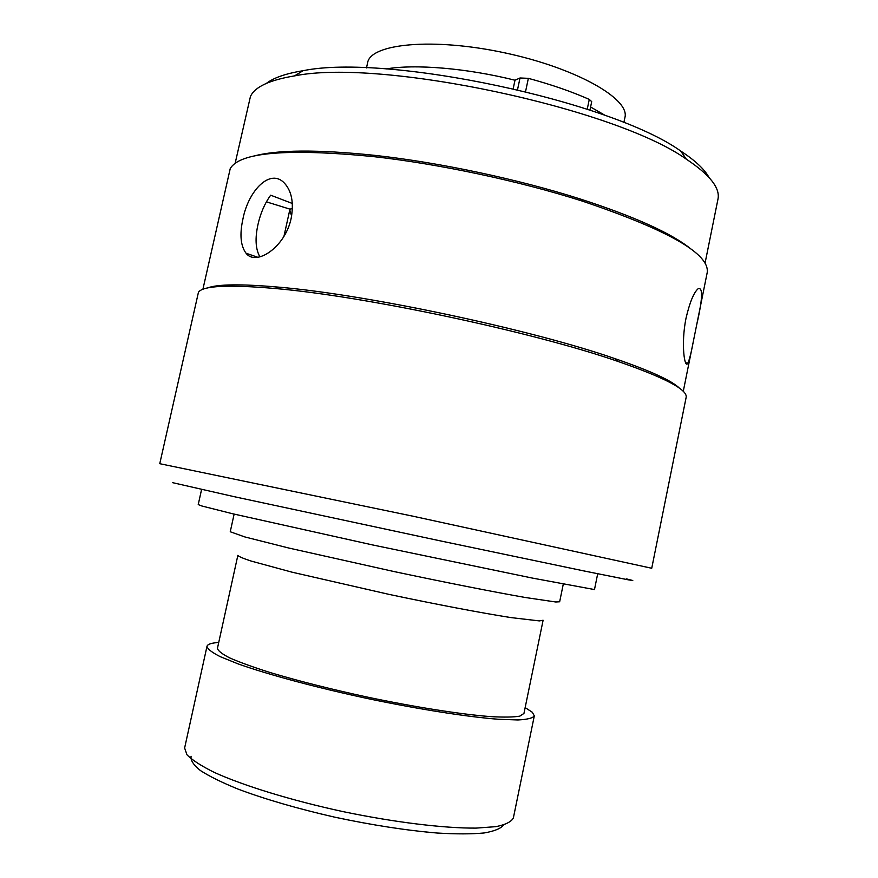 <?xml version="1.0" encoding="UTF-8"?>
<svg xmlns="http://www.w3.org/2000/svg" width="878" height="878" viewBox="0 0 878 878"><rect width="100%" height="100%" fill="white"/><g stroke="black" fill="none" stroke-linecap="round" stroke-linejoin="round"><path stroke-width="1.32" d="M705.056 263.17L717.952 199.24C720.377 188.133 709.841 174.777 686.344 159.181C614.94 108.06 380.558 58.244 294.536 75.892C269.447 80.063 254.741 86.933 250.439 96.514L235.15 163.297M626.563 578.92L632.775 580.501L628.209 579.809L584.002 570.952L441.667 541.166L233.888 496.619L172.351 482.604M159.763 463.694L413.11 516.231L651.728 568.264L686.135 397.416C687.891 389.81 665.063 377.781 617.662 361.319C532.913 331.895 364.458 296.084 275.066 288.5C228.357 284.483 202.818 285.723 198.45 292.253L159.763 463.694M202.895 289.301L230.223 168.642C239.387 152.333 286.854 148.283 372.623 156.514C438.407 163.769 519.172 180.934 582.213 201.062C668.323 230.102 709.984 253.962 707.196 272.652L696.726 324.619C702.652 298.937 703.124 286.963 698.142 288.708C693.763 292.539 689.724 302.383 686.014 318.231C680.746 344.198 684.697 369.715 687.847 363.13C689.428 359.881 691.326 352.319 693.532 340.444L696.726 324.619M242.91 219.083C239.54 234.481 240.594 245.862 246.049 253.226C255.86 266.528 285.185 247.398 291.167 218.315C293.943 202.983 291.748 191.305 284.571 183.304C270.391 167.599 248.32 190.592 242.91 219.083M292.352 203.487L270.676 195.19C264.728 203.444 260.492 213.233 257.967 224.548C254.982 238.212 255.542 248.836 259.668 256.431M283.945 236.358L289.949 209.14L266.374 201.841M292.429 208.547L289.949 209.14M503.621 825.002C500.822 828.569 494.303 831.225 484.052 832.981C471.705 834.133 456.121 834.155 437.299 833.035C406.338 830.423 372.129 825.122 334.683 817.166C297.521 808.66 265.332 799.32 238.114 789.124C221.98 782.55 209.392 776.35 200.371 770.511C193.533 765.034 190.438 760.282 191.075 756.276M206.988 646.329L184.621 748.012L186.992 754.817C192.216 760.118 201.391 766.011 214.506 772.508C243.81 785.799 291.408 800.44 342.914 811.59C394.507 822.346 443.95 828.338 476.117 828.108L495.982 826.648C505.695 824.64 511.501 821.72 513.378 817.89L534.307 715.899C532.759 718.127 527.305 719.488 517.943 719.96L498.616 719.28C467.14 716.865 418.29 709.205 366.971 698.427C315.696 687.397 267.966 674.524 238.223 663.933L220.29 656.689C211.927 652.453 207.504 648.996 206.988 646.329L207.274 645.67C208.47 643.958 212.289 642.894 218.732 642.476M543.109 620.252L539.366 620.911L510.897 617.585C481.967 613.053 436.794 604.481 389.086 594.395L291.968 572.16L251.196 561.075C243.085 558.419 238.629 556.509 237.85 555.368L217.448 648.304C217.942 650.817 222.112 654.055 229.97 658.039C239.979 662.396 253.391 667.225 270.183 672.548C298.257 680.944 330.622 689.12 367.256 697.077C415.195 707.152 460.873 714.319 490.396 716.602C503.785 717.359 513.586 717.205 519.776 716.152L523.946 713.452L543.109 620.252M563.292 584.079L559.659 601.77L555.752 601.99L525.351 597.501C494.314 592.079 445.563 582.476 393.937 571.534L288.851 548.048L244.775 536.919L230.245 531.761L234.13 514.113M623.863 122.624L624.916 117.52C630.184 98.874 575.891 67.858 504.213 52.735C432.58 37.392 370.373 43.648 367.597 62.832L366.488 67.924M525.143 707.613L532.342 712.277L534.307 715.899M513.213 88.59L514.991 80.216C466.69 68.155 415.053 63.918 386.057 68.956M514.991 80.216L520.017 77.977L528.358 78.34C551.296 84.551 571.6 91.575 589.281 99.412L591.706 101.628L589.939 110.145M605.557 115.611L590.587 106.995M597.698 573.751L594.483 589.566L532.408 578.086L372.59 544.942L232.275 513.674L201.841 505.991L198.23 504.587L201.578 489.507M289.773 209.952L291.617 216.043M266.44 83.344C273.727 77.736 285.921 73.522 303.031 70.723C386.671 53.371 611.329 101.124 680.68 151.005C695.178 160.509 704.606 169.322 708.974 177.411M207.417 287.995C217.393 284.132 241.11 283.846 278.567 287.139C366.554 294.525 531.629 329.612 615.006 358.652C650.565 370.878 672.12 380.789 679.66 388.372M253.336 156.207C277.152 149.655 317.682 149.37 374.917 155.373C439.505 162.474 518.689 179.31 580.588 199.097C635.321 216.888 672.23 233.625 691.326 249.297M528.358 78.34L525.571 91.542M587.228 109.245L589.281 99.412M517.548 89.611L520.017 77.977M685.597 362.746L687.847 363.13M257.847 257.298L246.049 253.226M278.567 287.139L275.066 288.5M615.006 358.652L617.662 361.319M683.26 391.401L693.126 342.475M374.917 155.373L372.623 156.514M580.588 199.097L582.213 201.062M303.031 70.723L294.536 75.892M680.68 151.005L686.344 159.181"/></g></svg>
